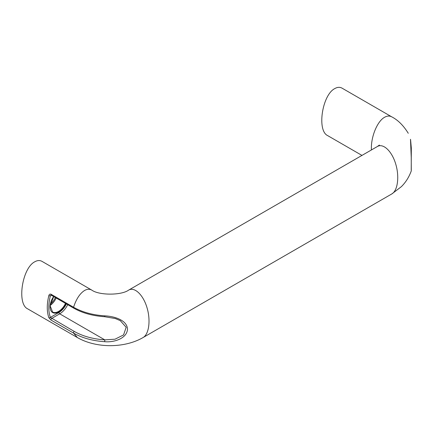 <?xml version="1.0" encoding="UTF-8"?>
<svg xmlns="http://www.w3.org/2000/svg" width="433" height="433" viewBox="0 0 433 433"><rect width="100%" height="100%" fill="white"/><g stroke="black" fill="none" stroke-linecap="round" stroke-linejoin="round"><path stroke-width="0.65" d="M120.277 320.631L126.165 327.294L123.562 334.92L115.01 339.201L104.791 339.856C92.96 339.055 82.79 336.246 74.281 331.429A1.099 0.633 120 0 0 73.567 333.096L77.339 337.529L27.593 308.81C16.692 303.809 22.202 267.973 34.824 261.765C37.444 260.287 39.852 260.163 42.055 261.397L91.801 290.115C89.599 288.887 87.19 289.011 84.57 290.489C79.926 293.412 76.257 299.003 73.567 307.251L51.029 294.24C50.001 293.855 49.27 294.294 48.842 295.56C46.748 304.145 46.748 311.527 48.842 317.698L51.029 320.084L73.567 333.096C82.243 338.011 92.619 340.874 104.683 341.691C114.263 342.627 127.037 338.325 127.497 329.134C127.042 320.047 114.258 316.263 104.683 315.846C92.619 315.029 82.243 312.166 73.567 307.251A1.099 0.633 -60 0 0 73.729 308.15A1.099 0.633 -60 0 0 73.751 308.161C82.405 313.059 92.738 315.917 104.726 316.723L104.683 315.846M48.842 317.698A1.099 0.812 -20.3 0 0 50.352 317.421C48.29 311.43 48.29 304.253 50.352 295.885A1.099 0.39 -165.5 0 1 48.842 295.56M74.281 331.429L50.352 317.421L58.92 312.474A1.099 0.633 -120 0 0 59.7 313.822A14.289 8.249 120 0 0 67.7 304.664M51.419 295.268L50.352 295.885L50.997 295.138M51.029 320.084A1.099 0.633 120 0 1 51.738 318.417L59.7 313.822L104.791 339.856L104.683 341.691M411.22 169.969L411.318 148.059L410.565 139.507A1.099 0.893 169.5 0 0 410.489 139.291L411.231 157.26L411.29 170.856C409.061 177.037 405.748 182.309 401.364 186.666L391.833 193.924C397.775 190.607 399.572 176.496 395.659 163.836C391.833 151.128 383.259 143.004 377.37 146.516L128.639 290.115C121.386 295.452 99.054 295.452 91.801 290.115M408.222 133.191L408.265 133.277C403.469 125.527 397.987 120.065 391.833 116.899L342.086 88.175C339.883 86.946 337.475 87.071 334.855 88.549C322.233 94.751 316.723 130.587 327.624 135.589L361.956 155.409M391.833 193.924L143.101 337.529C149.049 334.206 150.846 320.095 146.933 307.435C143.106 294.727 134.528 286.608 128.639 290.115M66.363 303.896A13.19 7.615 -60 0 1 58.92 312.474M51.029 294.24A1.099 0.633 120 0 0 51.191 295.138L73.729 308.15M53.632 296.545A12.53 7.237 120 0 0 52.653 312.561A12.53 7.237 120 0 0 66.032 303.706M65.497 303.398A12.092 6.982 -60 0 1 52.566 311.998L50.212 305.925L53.703 296.589M50.255 305.389A12.092 6.982 120 0 0 56.171 298.012M55.37 297.552A11.431 6.598 -60 0 1 50.45 304.074M391.833 116.899C389.63 115.665 387.221 115.79 384.601 117.267C377.175 121.245 370.697 137.31 371.422 149.948M77.339 337.529C95.964 348.37 124.477 348.37 143.101 337.529M120.396 320.696L115.346 318.542L104.726 316.723M411.258 169.211L411.29 170.856M379.4 145.06L377.37 146.516"/></g></svg>
